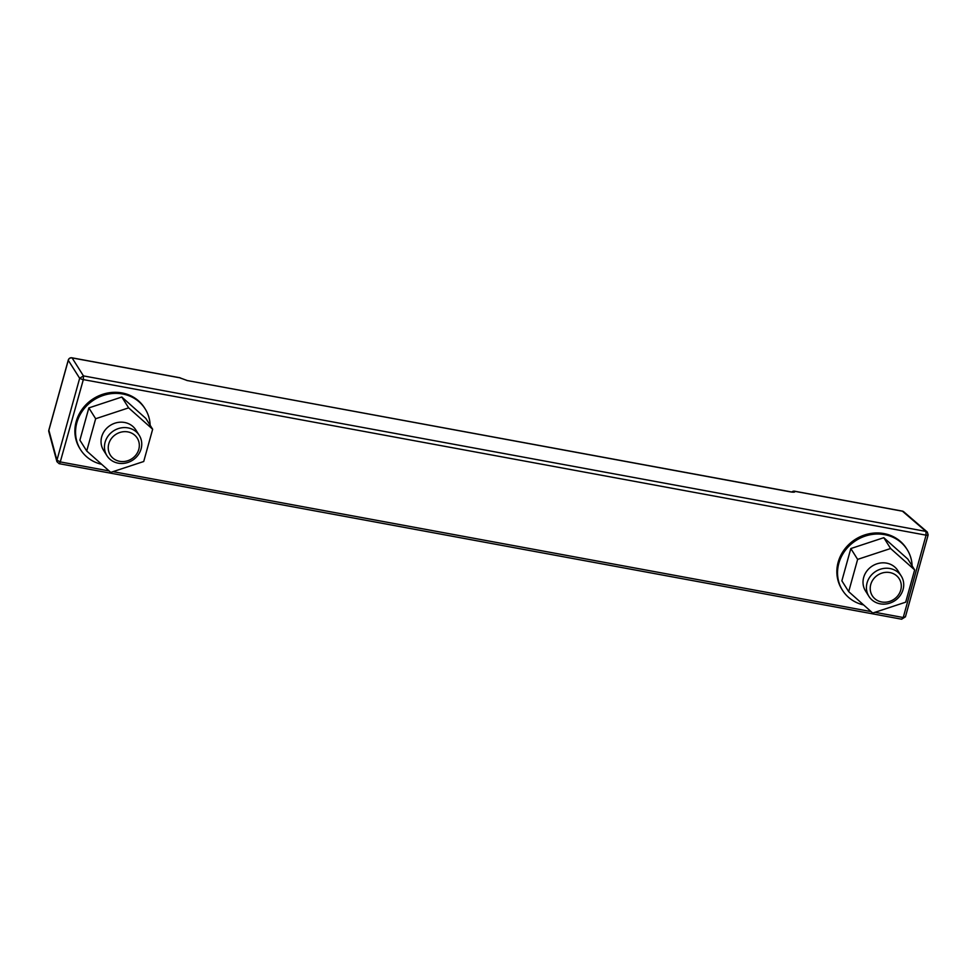 <?xml version="1.0" encoding="UTF-8"?>
<svg xmlns="http://www.w3.org/2000/svg" width="977" height="977" viewBox="0 0 977 977"><rect width="100%" height="100%" fill="white"/><g stroke="black" fill="none" stroke-linecap="round" stroke-linejoin="round"><path stroke-width="1.47" d="M901.637 619.198L903.298 617.305L905.435 616.817L901.637 619.198L59.121 463.672L56.922 461.669L56.947 460.191L60.501 461.962L109.106 470.938M112.978 471.647L871.081 611.59M874.952 612.298L903.017 617.488M60.501 461.962L59.121 463.672M83.045 379.784L79.662 378.282L83.46 375.901L83.338 379.601L60.33 461.694M71.687 357.863A3.187 0.904 100.5 0 1 71.907 357.802A3.187 3.187 0 0 0 68.268 360.086A3.187 0.904 -164.5 0 0 68.28 360.293L48.874 430.283A3.187 0.904 -164.5 0 1 48.85 430.075A3.187 3.187 0 0 0 48.85 431.749L48.85 431.749A3.187 2.894 -15.1 0 1 48.874 430.283L56.947 460.191L79.662 378.282L68.28 360.293A3.187 3.053 -32.3 0 1 72.09 357.912L83.46 375.901L925.976 531.427L927.295 532.038L928.15 534.908L926.013 535.396L925.976 531.427L902.443 511.191A3.187 2.894 -49.3 0 1 903.762 511.801A3.187 3.187 0 0 0 902.259 511.081A3.187 0.904 -79.5 0 0 902.064 511.118M903.298 617.305L926.013 535.396M928.15 534.908L905.435 616.817M925.854 535.127L83.338 379.601M792.127 492.017L794.753 491.309C795.278 492.237 793.788 492.42 790.259 491.846L789.88 491.785M187.279 380.554L179.768 377.794L187.279 380.554L790.259 491.846M150.153 425.264A38.188 34.977 147.8 0 0 145.182 408.936L144.498 407.849A38.188 34.977 147.8 0 0 121.978 392.925A38.188 34.977 147.8 0 0 82.63 408.618A38.188 34.977 147.8 0 0 79.87 448.577L80.554 449.664A38.188 34.977 147.8 0 0 101.669 464.307M912.127 565.927A38.188 34.977 147.8 0 0 907.157 549.587L906.473 548.5A38.188 34.977 147.8 0 0 883.953 533.576A38.188 34.977 147.8 0 0 844.604 549.269A38.188 34.977 147.8 0 0 841.844 589.229L842.528 590.316A38.188 34.977 147.8 0 0 863.644 604.958M901.234 576.003L897.826 570.592A19.1 17.488 147.8 0 0 886.554 563.131A19.1 17.488 147.8 0 0 866.892 570.983A19.1 17.488 147.8 0 0 865.512 590.951L868.919 596.373A19.1 17.488 -32.2 0 1 870.299 576.393A19.1 17.488 -32.2 0 1 889.974 568.541A19.1 17.488 -32.2 0 1 901.234 576.003A19.1 17.488 -32.2 0 1 894.395 600.977A19.1 17.488 -32.2 0 1 868.919 596.373M889.839 572.559A15.913 14.57 147.8 0 0 870.727 592.221A15.913 14.57 147.8 0 0 896.703 597.02A15.913 14.57 147.8 0 0 889.839 572.559M848.695 591.647L872.717 613.043L905.691 602.174L914.643 569.896L907.816 559.076L883.794 537.68L850.82 548.561L841.869 580.827L848.695 591.647L857.635 559.381L850.82 548.561M914.643 569.896L890.609 548.512L883.794 537.68M890.609 548.512L857.635 559.381M907.157 549.587A38.188 34.977 147.8 0 0 884.637 534.651A38.188 34.977 147.8 0 0 845.288 550.356A38.188 34.977 147.8 0 0 842.528 590.316M145.182 408.936A38.188 34.977 147.8 0 0 122.662 394A38.188 34.977 147.8 0 0 83.314 409.705A38.188 34.977 147.8 0 0 80.554 449.664M152.656 429.245L145.842 418.425L121.82 397.028L88.846 407.91L79.894 440.175L86.721 450.995L110.743 472.392L143.717 461.51L152.656 429.245L128.634 407.861L95.661 418.73L86.721 450.995M139.259 435.351L135.84 429.941A19.1 17.488 147.8 0 0 124.58 422.479A19.1 17.488 147.8 0 0 104.918 430.32A19.1 17.488 147.8 0 0 103.538 450.299L106.945 455.709A19.1 17.488 -32.2 0 1 108.325 435.742A19.1 17.488 -32.2 0 1 127.999 427.889A19.1 17.488 -32.2 0 1 139.259 435.351A19.1 17.488 -32.2 0 1 132.42 460.326A19.1 17.488 -32.2 0 1 106.945 455.709M128.634 407.861L121.82 397.028M95.661 418.73L88.846 407.91M127.865 431.907A15.913 14.57 147.8 0 0 108.752 451.569A15.913 14.57 147.8 0 0 134.728 456.369A15.913 14.57 147.8 0 0 127.865 431.907M791.846 491.993A3.187 3.187 0 0 1 794.582 491.199L902.259 511.081A3.187 0.904 -79.5 0 1 902.443 511.191L794.753 491.309A3.187 0.904 -79.5 0 0 794.582 491.199A3.187 0.904 -79.5 0 0 794.325 491.26M186.912 380.48L792.542 492.152M179.389 377.72A3.187 0.904 100.5 0 1 179.597 377.684A3.187 0.904 100.5 0 1 179.768 377.794L72.09 357.912A3.187 0.904 100.5 0 0 71.907 357.802L179.597 377.684A3.187 3.187 0 0 1 181.172 378.465M68.414 359.902A3.187 0.904 -164.5 0 0 68.268 360.086L48.85 430.075A3.187 0.904 -164.5 0 1 48.972 429.904M903.762 511.801L927.295 532.038M48.85 431.749L56.922 461.669"/></g></svg>
